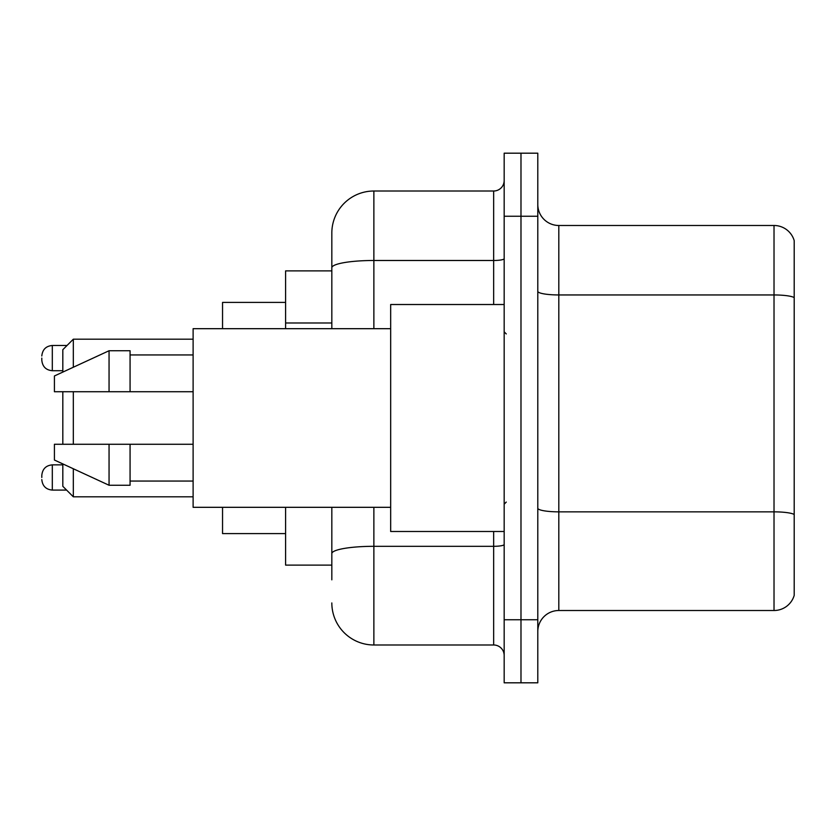 <?xml version="1.0" encoding="UTF-8"?>
<svg xmlns="http://www.w3.org/2000/svg" width="836" height="836" viewBox="0 0 836 836"><rect width="100%" height="100%" fill="white"/><g stroke="black" fill="none" stroke-linecap="round" stroke-linejoin="round"><path stroke-width="1.25" d="M331.829 270.885L285.599 270.885L285.599 328.684M331.829 565.115L285.599 565.115L285.599 507.316M331.829 579.829L331.829 507.316M504.171 619.758L504.171 682.813L520.985 682.813L520.985 619.758L520.985 682.813L537.799 682.813L537.799 619.758L520.985 619.758L520.985 216.242L520.985 619.758L504.171 619.758L504.171 216.242L520.985 216.242L520.985 153.187L520.985 216.242L537.799 216.242L537.799 619.758M537.799 216.242L537.799 153.187L504.171 153.187L504.171 216.242M373.87 507.316L373.87 644.984L493.658 644.984L493.658 531.487M331.829 328.684L331.829 233.056A42.03 42.03 0 0 1 373.87 191.016L493.658 191.016A10.513 10.513 0 0 0 504.171 180.513M331.829 233.056L331.829 256.171M504.171 655.487A10.513 10.513 0 0 0 493.658 644.984M373.87 644.984A42.03 42.03 0 0 1 331.829 602.944M537.799 631.535A21.015 21.015 0 0 1 558.814 610.51L774.021 610.51L774.021 225.49L558.814 225.49A21.015 21.015 0 0 1 537.799 204.465A21.015 21.015 0 0 0 558.814 225.49L558.814 610.51M794.2 240.622A21.015 21.015 0 0 0 774.021 225.49A21.015 21.015 0 0 1 794.2 240.622L794.2 595.378A21.015 21.015 0 0 1 774.021 610.51M794.2 297.877L794.2 514.474A21.015 3.647 180 0 0 774.021 511.851L558.814 511.851A21.015 3.647 0 0 1 537.799 508.194M62.815 391.729L62.815 444.271M62.815 463.917L62.815 486.301L73.328 496.814L193.116 496.814M73.328 391.729L73.328 444.271M73.328 468.766L73.328 496.814M222.543 507.316L222.543 533.587L285.599 533.587M285.599 302.413L222.543 302.413L222.543 328.684M62.815 372.083L62.815 349.699L73.328 339.186L73.328 367.234M504.171 304.513L390.673 304.513L390.673 531.487L504.171 531.487M390.673 328.684L193.116 328.684L193.116 507.316L390.673 507.316M109.056 391.729L54.413 391.729L54.413 375.97L109.056 350.744L109.056 391.729L193.116 391.729M109.056 350.744L130.071 350.744L130.071 391.729M193.116 444.271L130.071 444.271L130.071 485.256L109.056 485.256L109.056 444.271L54.413 444.271L54.413 460.03L109.056 485.256M54.413 444.271L68.322 444.271M130.071 444.271L109.056 444.271M41.8 477.481L41.8 475.381L41.8 477.481M41.8 358.101L41.8 360.201L41.8 358.101M331.829 322.989L285.599 322.989M504.171 544.487A10.513 1.829 0 0 1 493.658 546.316L373.87 546.316A42.03 7.294 180 0 0 331.829 553.62M373.87 191.016L373.87 260.487L493.658 260.487L493.658 191.016M331.829 267.792A42.03 7.294 180 0 1 373.87 260.487L373.87 328.684M493.658 304.513L493.658 260.487A10.513 1.829 0 0 0 504.171 258.658M794.2 297.585A21.015 3.647 180 0 0 774.021 294.951L558.814 294.951A21.015 3.647 0 0 1 537.799 291.304M41.8 475.381C42.479 468.933 45.98 465.433 52.313 464.868L52.313 490.084L66.598 490.084M67.016 345.487L52.313 345.487L52.313 370.714C45.98 370.149 42.479 366.649 41.8 360.201M73.328 339.186L193.116 339.186M506.271 333.93L504.171 331.829M130.071 354.945L193.116 354.945M130.071 481.055L193.116 481.055M506.271 502.07L504.171 504.171M52.313 464.868L62.815 464.868M52.313 490.084C45.98 489.52 42.479 486.019 41.8 479.582M52.313 370.714L62.815 370.714M52.313 345.487C45.98 346.052 42.479 349.563 41.8 356"/></g></svg>
